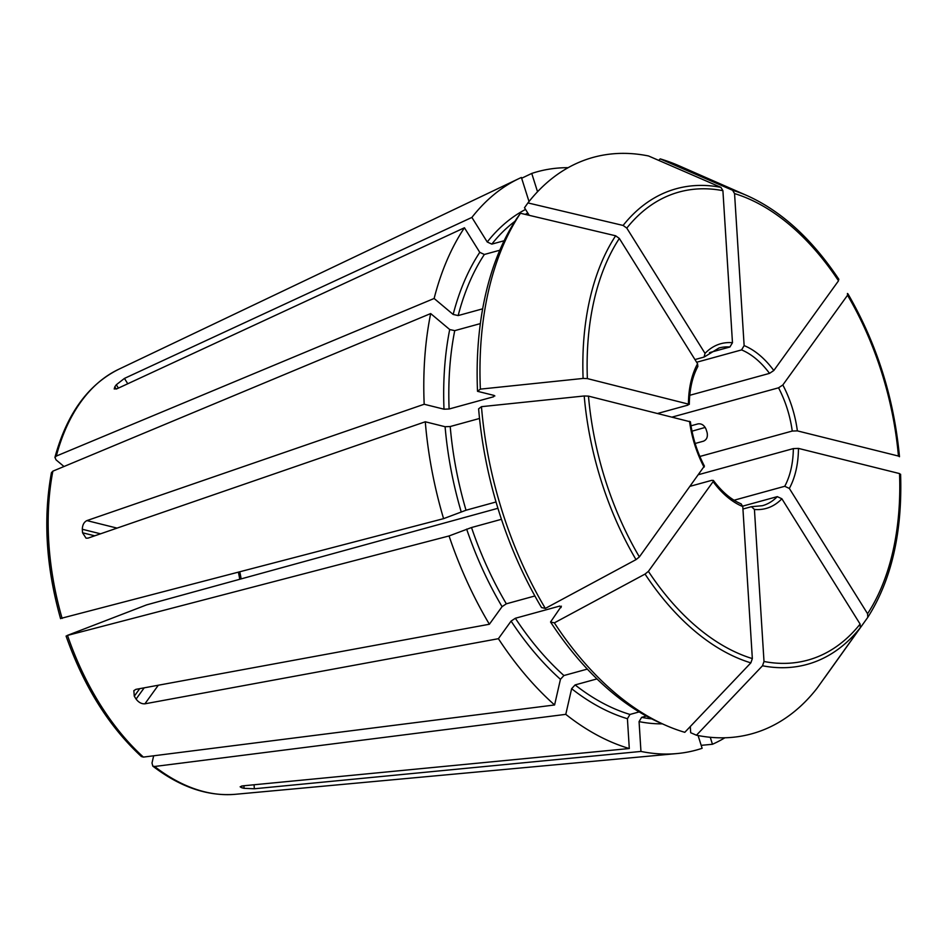 <?xml version="1.0" encoding="UTF-8"?>
<svg xmlns="http://www.w3.org/2000/svg" width="948" height="948" viewBox="0 0 948 948"><rect width="100%" height="100%" fill="white"/><g stroke="black" fill="none" stroke-linecap="round" stroke-linejoin="round"><path stroke-width="1.42" d="M534.885 595.972L506.339 603.817L502.061 606.649L489.381 624.246A299.888 182.561 -105.4 0 1 449.056 535.952L471.512 527.526L501.445 519.303M481.466 406.668A298.916 181.969 -105.4 0 0 545.337 608.415L541.533 607.561A294.757 179.445 -105.4 0 1 478.621 408.837L481.466 406.668A1101460.925 283054.492 -3.6 0 1 584.205 395.98L588.471 396.122L690.357 421.813M479.522 418.471L450.217 426.529L445.098 426.719L425.285 421.777A299.888 182.561 -105.4 0 0 443.581 518.651L466.025 510.225A265.357 161.539 -105.4 0 1 450.217 426.529M496.029 501.978L466.025 510.225M545.337 608.415A1101460.818 384439.797 -32 0 0 636.013 559.628L639.379 556.914L704.364 466.084M477.519 391.311L480.363 389.13A298.916 181.969 -105.4 0 1 520.476 213.264L517.027 218.087A294.757 179.445 -105.4 0 0 477.519 391.311L494.05 395.423L493.6 396.774L449.115 409.003L443.996 409.192L424.183 404.251A299.888 182.561 -105.4 0 1 430.676 313.563L449.708 329.537L454.732 330.651L480.363 323.6M494.05 395.423L494.856 395.968M499.821 250.225L484.357 254.467L479.771 252.346L464.437 227.769L116.971 388.763L114.21 388.964L114.815 386.831L116.213 389.071M482.674 308.823L458.168 315.566A265.357 161.539 -105.4 0 1 484.357 254.467M480.363 389.13A1101460.925 283054.492 -3.6 0 1 583.103 378.442L587.369 378.596L689.255 404.322M520.476 213.264A1101460.925 784739.339 35.8 0 1 615.643 235.791L619.34 238.446L697.562 363.736L697.835 366.426M504.135 240.745L491.822 244.122L487.236 242.001L471.891 217.424A299.888 182.561 -105.4 0 1 518.912 178.615A299.888 182.561 -105.4 0 1 521.4 177.466L529.02 201.545M527.929 202.919A1101460.818 784739.256 35.8 0 1 623.109 225.446A246.67 150.163 -105.4 0 1 720.93 187.36A1101460.806 826734.435 104 0 0 648.527 155.97A298.916 181.969 -105.4 0 0 527.929 202.919L524.493 207.742L529.233 215.338M623.109 225.446L626.794 228.101L705.028 353.391L704.068 357.064L694.967 359.565M720.93 187.36L722.909 190.678L732.472 342.714L729.913 347.004L709.495 352.62M724.888 737.781A299.888 182.561 -105.4 0 1 712.458 744.275L710.253 737.283M658.741 160.39L660.187 158.873A1101460.806 826734.435 104 0 1 732.591 190.264L734.558 193.582L744.133 345.605L741.573 349.907L696.638 362.255M838.388 279.044L838.518 280.809L773.805 370.514L769.527 373.37L689.765 395.292M660.187 158.873A298.916 181.969 -105.4 0 1 679.171 165.829L747.237 195.691C781.377 211.084 811.926 238.967 838.885 279.34M153.659 755.805L152.012 762.986L152.77 766.043L154.583 766.494L565.778 714.354L571.632 688.698L575.104 684.918L596.956 678.91M847.536 295.255A242.735 147.77 -105.4 0 1 898.431 456.047L899.486 456.711C893.964 397.887 876.77 343.591 847.927 293.821L847.417 293.489L847.536 295.255L782.835 384.971L778.545 387.815L672.357 417.013M898.431 456.047L797.363 430.878L792.244 431.056L699.861 456.462M141.465 756.551L143.397 757.096L554.592 704.968A299.888 182.561 -105.4 0 1 498.399 638.691L144.902 703.819C141.572 704.009 138.633 702.432 136.085 699.079L144.191 687.833M497.925 508.294L146.573 604.895L67.095 635.515L449.056 535.952M67.095 635.515L67.616 635.729A221.619 134.912 -105.4 0 0 143.397 757.096M900.327 474.675L899.534 473.573L798.465 448.404L793.346 448.594L698.735 474.604M824.511 677.915A1101460.925 784739.339 -144.2 0 0 867.787 617.338L867.574 613.723L789.34 488.433L784.743 486.288L734.072 500.224M61.62 618.215L443.581 518.651M51.488 472.637L52.863 471.156L430.676 313.563M696.448 735.221A1101460.806 826734.435 -76 0 0 762.5 665.769L764.005 661.491L754.43 509.455A85.427 51.998 74.6 0 0 781.875 498.778L860.109 624.068L860.322 627.671A1101460.818 784739.256 -144.2 0 1 817.046 688.26A298.916 181.969 -105.4 0 1 696.448 735.221L690.689 732.721L690.298 726.524M646.346 716.048L641.63 717.352L639.07 721.618L640.955 751.432A299.888 182.561 -105.4 0 0 676.99 753.565A299.888 182.561 -105.4 0 0 702.124 748.304L698.084 735.541M63.99 466.511L56.05 459.851L54.948 457.446L56.311 456.071L434.125 298.478A299.888 182.561 -105.4 0 1 464.437 227.769M434.125 298.478L453.156 314.452L458.168 315.566M550.551 622.006L554.355 622.86A1101460.818 384439.797 -32 0 0 645.043 574.073L648.396 571.36L713.097 481.643A85.427 51.998 74.6 0 0 742.782 506.552L752.345 658.587L750.852 662.865A1101460.806 826734.435 -76 0 1 684.788 732.318A298.916 181.969 -105.4 0 1 665.804 725.362L660.389 722.98A294.757 179.445 -105.4 0 1 550.551 622.006L561.394 606.187M561.133 607.336L559.853 606.033L515.356 618.262L511.091 621.094L498.399 638.691M521.649 178.248L531.745 173.437A299.888 182.561 -105.4 0 1 568.148 167.689M531.745 173.437L537.54 191.745M665.804 725.362A298.916 181.969 -105.4 0 1 554.355 622.86M639.177 711.912L629.982 714.448L627.422 718.714L629.294 748.529L242.688 785.868L240.14 786.804L241.74 787.741A228.622 139.178 74.6 0 0 244.063 788.321L243.909 785.75M742.782 506.552L741.146 503.898M781.875 498.778L777.289 496.634L742.734 506.125M701.176 745.341L712.458 744.275M471.891 217.424L124.437 378.418L116.308 384.758A228.622 139.178 74.6 0 0 114.815 386.831M705.016 356.495L704.068 357.064M424.183 404.251L86.908 520.594C83.981 522.075 82.452 524.967 82.322 529.268A228.622 139.178 74.6 0 0 82.547 532.776L94.717 535.81M697.562 363.736A85.427 51.998 74.6 0 0 688.438 403.753L687.999 405.104L657.853 413.399M690.997 425.806L698.001 423.886C701.544 423.424 704.222 425.178 706.023 429.171A81.789 49.794 -105.4 0 1 707.125 432.632C707.931 436.921 706.71 439.765 703.475 441.187L695.145 443.474M489.381 624.246L135.884 689.362L133.846 690.665L134.284 696.188A228.622 139.178 74.6 0 0 136.085 699.079M713.097 481.643L713.346 480.47L711.818 480.328L690.345 486.229M640.955 751.432L254.337 788.772L244.063 788.321M425.285 421.777L88.01 538.132L86.055 538.18L82.547 532.776M554.592 704.968L560.446 679.313L563.918 675.533A265.357 161.539 -105.4 0 1 515.356 618.262M867.787 617.338L867.835 617.255C891.535 579.986 902.449 532.326 900.6 474.261M754.43 509.455L751.432 506.694L742.936 509.029M777.289 496.634A81.789 49.794 74.6 0 1 762.358 505.711L751.432 506.694M691.993 431.186L705.194 427.418M629.294 748.529A299.888 182.561 -105.4 0 1 565.778 714.354M587.322 669.098L563.918 675.533M502.061 606.649A268.995 163.755 -105.4 0 1 466.653 529.103M506.339 603.817A265.357 161.539 -105.4 0 1 471.512 527.526M639.379 556.914A242.735 147.77 -105.4 0 1 588.471 396.122M689.54 421.291A85.427 51.998 74.6 0 0 704.08 467.198M636.013 559.628A246.67 150.163 -105.4 0 1 584.205 395.98M443.996 409.192A268.995 163.755 -105.4 0 1 449.708 329.537M449.115 409.003A265.357 161.539 -105.4 0 1 454.732 330.651M493.6 396.774A265.357 161.539 -105.4 0 1 493.553 395.304M587.369 378.596A242.735 147.77 -105.4 0 1 619.34 238.446M583.103 378.442A246.67 150.163 -105.4 0 1 615.643 235.791M241.136 578.896A81.789 49.794 74.6 0 0 239.808 571.952M487.236 242.001A268.995 163.755 -105.4 0 1 525.548 209.425M491.822 244.122A265.357 161.539 -105.4 0 1 514.93 221.322M525.311 214.414A265.357 161.539 -105.4 0 1 527.787 213.016M626.794 228.101A242.735 147.77 -105.4 0 1 722.909 190.678M732.472 342.714A85.427 51.998 74.6 0 0 705.028 353.391M734.558 193.582A242.735 147.77 -105.4 0 1 838.518 280.809M773.805 370.514A85.427 51.998 74.6 0 0 744.133 345.605M732.591 190.264A246.67 150.163 -105.4 0 1 747.237 195.691M152.758 766.091C180.167 787.113 207.683 796.51 235.294 794.305A221.619 134.912 -105.4 0 1 154.583 766.494M797.363 430.878A85.427 51.998 74.6 0 0 782.835 384.971M899.534 473.573A242.735 147.77 -105.4 0 1 867.574 613.723M789.34 488.433A85.427 51.998 74.6 0 0 798.465 448.404M62.13 618.428A221.619 134.912 -105.4 0 1 52.863 471.156M651.726 718.892A265.357 161.539 -105.4 0 1 641.63 717.352M662.344 723.845A268.995 163.755 -105.4 0 1 639.07 721.618M860.109 624.068A242.735 147.77 -105.4 0 1 764.005 661.491M860.322 627.671A246.67 150.163 -105.4 0 1 762.5 665.769M453.156 314.452A268.995 163.755 -105.4 0 1 479.771 252.346M560.92 607.644A265.357 161.539 -105.4 0 1 559.853 606.033M752.345 658.587A242.735 147.77 -105.4 0 1 648.396 571.36M56.311 456.071A221.619 134.912 -105.4 0 1 118.464 369.412L518.912 178.615M241.74 787.741L241.622 786.01M116.308 384.758L118.393 388.099M124.437 378.418L127.767 383.762M82.322 529.268L100.535 533.807M86.908 520.594L117.054 528.107M134.284 696.188L139.712 688.663M144.902 703.819L158.304 685.238M254.337 788.772L254.088 784.766M629.982 714.448A265.357 161.539 -105.4 0 1 575.104 684.918M627.422 718.714A268.995 163.755 -105.4 0 1 571.632 688.698M769.527 373.37A81.789 49.794 74.6 0 0 741.573 349.907M560.446 679.313A268.995 163.755 -105.4 0 1 511.091 621.094M792.244 431.056A81.789 49.794 74.6 0 0 778.545 387.815M461.178 511.79A268.995 163.755 -105.4 0 1 445.098 426.719M784.743 486.288A81.789 49.794 74.6 0 0 793.346 448.594M729.913 347.004A81.789 49.794 74.6 0 0 718.987 347.987L705.004 356.543M750.852 662.865A246.67 150.163 -105.4 0 1 645.043 574.073M704.435 466.12C697.23 452.326 692.55 437.526 690.393 421.741M238.446 572.308L239.773 579.264M141.418 756.563C108.854 726.452 83.744 686.281 66.076 636.049M60.577 618.677C46.073 567.26 43.027 518.592 51.441 472.661M54.925 457.398C66.763 414.051 87.951 384.722 118.464 369.412M689.291 404.393C689.54 389.249 692.407 376.593 697.894 366.402M235.294 794.305L676.99 753.565M713.346 480.387C722.056 491.988 731.346 499.821 741.206 503.886"/></g></svg>
